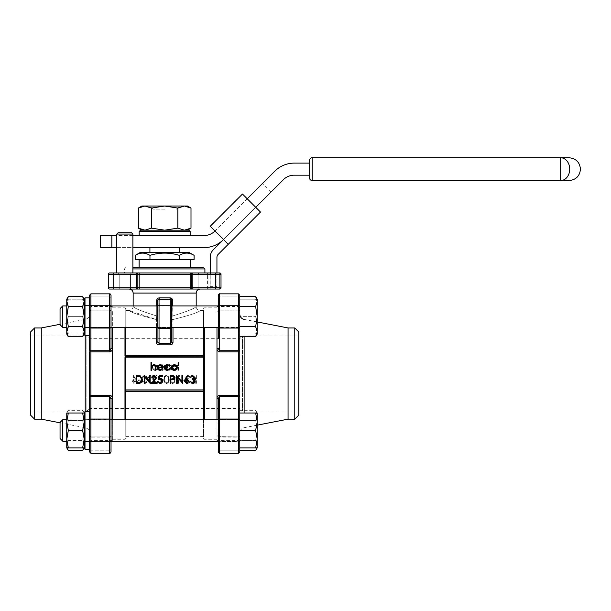 <?xml version="1.0" encoding="UTF-8"?>
<svg xmlns="http://www.w3.org/2000/svg" width="611" height="611" viewBox="0 0 611 611"><rect width="100%" height="100%" fill="white"/><g stroke="black" fill="none" stroke-linecap="round" stroke-linejoin="round"><path stroke-width="0.46" stroke-dasharray="3.06 2.29" d="M215.637 272.957L109.682 272.957A1.344 1.344 0 0 0 108.338 274.301L108.338 287.712A1.344 1.344 0 0 0 109.682 289.049L219.662 289.049A1.344 1.344 0 0 0 221.006 287.712L221.006 274.301L221.006 287.712L221.006 274.301L215.637 274.301L215.637 287.712L113.707 287.712L113.707 274.301L215.637 274.301L215.637 272.957L208.931 272.957L208.931 274.301L207.587 274.301A1.344 1.344 0 0 0 207.587 274.286A1.344 1.344 0 0 1 207.587 274.293L207.587 287.712L207.587 274.286L219.662 274.301L219.662 287.712L208.931 287.712L208.931 274.301L208.931 287.712L219.662 287.712L219.662 274.301L208.931 274.301L208.931 272.957L206.251 272.957A1.344 1.344 0 0 1 207.587 274.301L207.587 274.293A1.344 1.344 0 0 0 206.251 272.957L216.936 272.957L216.936 286.368L216.936 257.277A4.025 4.025 0 0 1 218.119 254.436L228.254 244.301L214.973 231.019A15.428 15.428 0 0 1 204.066 235.541L100.296 235.541M139.186 272.957L190.158 272.957M192.839 289.049A1.344 1.344 0 0 1 191.495 287.712L191.495 274.301A1.344 1.344 0 0 1 192.839 272.957L136.505 272.957A1.344 1.344 0 0 1 137.849 274.301L137.849 287.712A1.344 1.344 0 0 1 136.505 289.049L139.186 289.049M124.843 272.957L116.793 272.957L124.843 272.957M204.502 272.957L211.207 272.957L204.502 272.957M68.317 296.511L66.759 301.544L68.317 306.577L66.759 316.643L68.317 326.709L66.759 331.742L68.317 336.776M68.317 326.709L82.638 326.709L84.196 316.643L82.638 306.577L84.196 301.544L82.638 296.511M82.638 336.776L84.196 331.742L82.638 326.709M68.317 306.577L82.638 306.577M255.658 336.776L257.216 331.742L255.658 326.709L257.216 316.643L255.658 306.577L257.216 301.544L255.658 296.511M255.658 306.577L239.779 306.577L239.779 296.511L239.779 336.776L239.779 306.577M255.658 326.709L239.779 326.709M68.317 413.013L66.759 421.735L68.317 430.45L82.638 430.45L84.196 421.735L82.638 413.013L84.196 413.013L84.196 421.735L84.196 413.013L84.196 415.35L82.638 420.383L84.196 415.35L82.638 410.317L84.196 415.35L84.196 430.45L82.638 420.383L84.196 430.45L82.638 440.516L84.196 430.45L84.196 413.013L82.638 410.317L68.317 410.317L66.759 415.35L68.317 410.317L66.759 413.013L82.638 413.013M68.317 430.45L66.759 439.172L68.317 447.886L82.638 447.886L84.196 439.172L82.638 430.45M68.317 447.886L66.759 447.886L66.759 445.549L68.317 450.582M82.638 450.582L84.196 445.549L84.196 439.172L84.196 447.886L82.638 447.886M255.658 450.582L257.216 445.549L255.658 440.516L257.216 445.549L257.216 447.886L255.658 447.886L257.216 439.172L255.658 430.45L239.779 430.45L239.779 447.886L239.779 413.013L257.216 413.013L257.216 415.35L255.658 410.317L239.779 410.317L239.779 420.383L239.779 410.317M255.658 447.886L239.779 447.886M255.658 430.45L257.216 421.735L255.658 413.013M68.317 420.383L66.759 415.35L68.317 420.383L82.638 420.383L68.317 420.383L66.759 430.45L68.317 440.516L82.638 440.516L84.196 445.549L82.638 440.516L68.317 440.516L66.759 445.549L68.317 440.516L66.759 430.45L68.317 420.383M67.118 447.886L66.759 413.013M84.196 445.549L84.196 430.45L83.844 447.886M255.658 440.516L239.779 440.516L239.779 450.582L239.779 420.383L239.779 440.516L255.658 440.516L257.216 430.45L255.658 420.383L239.779 420.383L255.658 420.383L257.216 415.35L255.658 420.383L257.216 430.45L255.658 440.516M257.216 413.013L255.658 410.317L257.216 415.35L257.216 413.013L256.864 447.886M84.196 316.643L84.196 334.622L84.196 316.643M84.196 299.207L84.196 307.929L82.638 316.643L68.317 316.643L82.638 316.643L84.196 307.929L82.638 299.207L84.196 307.929L84.196 299.207L66.759 299.207L68.317 299.207L66.759 307.929L68.317 316.643L66.759 325.365L68.317 334.08L66.759 325.365L68.317 316.643L66.759 307.929L68.317 299.207L84.196 299.207L84.196 301.544M84.196 331.742L84.196 334.08L82.638 334.08L84.196 325.365L82.638 334.08L84.196 334.08L84.196 325.365L82.638 316.643L84.196 325.365L84.196 334.08M84.196 439.172L84.196 421.735L84.196 439.172M85.005 449.23L85.005 411.677L85.005 449.23L85.005 411.677L84.196 412.478L84.196 448.428M89.565 430.45L89.565 449.23L89.565 430.45M89.565 316.643L89.565 335.424L89.565 316.643M85.005 411.677L89.565 411.677L89.565 432.962L89.565 314.138L89.565 408.423L86.884 411.104L86.884 335.997L86.884 411.104L30.55 411.104L30.55 373.55L30.55 415.129M89.565 311.373L89.565 307.829L89.565 311.373A1.344 1.268 0 0 1 90.902 310.105L90.902 306.485L90.902 310.105L109.682 310.105L112.363 311.289L109.682 310.105L90.902 310.105A1.344 1.268 180 0 0 89.565 311.373M89.565 295.189L89.565 408.423L239.779 408.423L239.779 373.55L239.779 413.013M112.363 419.719L112.363 440.607L112.363 435.811L109.682 436.995L112.363 435.811L112.363 398.471C112.34 396.715 111.446 395.645 109.682 395.264L90.902 395.264L90.902 351.829A1.344 0.435 0 0 0 89.565 352.264L89.565 350.057A1.344 0.672 0 0 0 90.902 350.729L90.902 293.845L90.902 309.991L111.026 310.044L111.026 298.061A1.344 1.161 180 0 0 109.682 296.9L90.902 296.9L90.902 293.845L109.682 293.845L109.682 328.046L90.902 328.046A1.344 0.672 0 0 1 89.565 327.374M89.565 352.264L89.565 451.911M111.026 408.423L111.026 451.911L111.026 437.056L90.902 436.995A1.344 1.268 0 0 1 89.565 435.727L89.565 439.271L89.565 435.727A1.344 1.268 180 0 0 90.902 436.995L90.902 440.607L90.902 436.995L109.682 436.995L90.902 436.995L90.902 396.371L109.682 396.371L109.682 419.054L90.902 419.054A1.344 0.672 0 0 0 89.565 419.719M89.565 411.677L89.565 449.23M89.565 335.424L89.565 297.87L89.565 335.424L85.005 335.424L85.005 297.87L85.005 335.424L85.005 297.87L89.565 297.87M239.779 451.911L239.779 305.92L239.779 316.643L255.658 316.643L257.216 307.929L255.658 316.643L257.216 325.365L255.658 334.08L257.216 325.365L255.658 316.643L239.779 316.643L239.779 327.779L239.779 299.207L239.779 334.08L239.779 295.189M239.779 336.776L239.779 408.423L242.46 411.104L242.46 335.997L242.46 411.104L298.794 411.104L298.794 335.997L298.794 411.104M218.318 338.677L218.318 310.044L238.443 310.105A1.344 1.268 180 0 1 239.779 311.373L239.779 307.829L239.779 311.373A1.344 1.268 0 0 0 238.443 310.105L238.443 306.485L238.443 310.105L219.662 310.105L216.981 311.289L219.662 310.105L238.443 310.174L238.443 293.845L238.443 350.729L219.662 350.729L219.662 328.046L238.443 328.046A1.344 0.672 0 0 0 239.779 327.374L84.196 327.374L111.026 327.374L111.026 295.189M216.981 419.719L216.981 435.811A1.344 1.245 180 0 1 218.318 437.056L219.662 437.102L219.662 453.255L219.662 419.054L238.443 419.054L238.443 450.2A1.344 1.161 180 0 0 239.779 449.039L239.779 435.582L239.779 449.039A1.344 1.161 0 0 1 238.443 450.2L238.443 437.102L218.318 437.056L218.318 419.322L218.318 437.056A1.344 1.245 0 0 0 216.981 435.811L219.662 436.995L216.981 435.811L216.981 440.607L216.981 398.471C217.004 396.707 217.898 395.638 219.662 395.264L238.443 395.264L238.443 350.729A1.344 0.672 0 0 0 239.779 350.057M239.779 435.727L239.779 439.271L239.779 435.727A1.344 1.268 180 0 1 238.443 436.995L238.443 440.607L238.443 436.995L219.662 436.995L238.443 436.995A1.344 1.268 0 0 0 239.779 435.727M68.317 334.08L82.638 334.08L68.317 334.08M255.658 334.08L239.779 334.08L255.658 334.08M255.658 299.207L239.779 299.207L257.216 299.207L255.658 299.207L257.216 307.929L255.658 299.207M84.196 307.929L84.196 325.365L84.196 307.929M85.005 297.87L84.196 298.672L84.196 334.622L85.005 335.424M109.682 395.264L111.026 398.968A1.344 0.496 180 0 1 112.363 398.471L112.363 348.629C112.34 350.393 111.446 351.455 109.682 351.829L90.902 351.829L90.902 350.729L109.682 350.729L111.026 348.133L111.026 305.515L111.026 327.779L84.196 327.779L111.026 327.779L111.026 310.044A1.344 1.245 180 0 0 112.363 311.289L112.363 327.374M30.55 331.972L30.55 411.104M218.318 408.423L218.318 419.719L239.779 419.719L84.196 419.719L84.196 441.18L84.196 419.719L84.196 441.18L84.196 419.719L111.026 419.719A1.344 0.672 0 0 0 109.682 419.054L109.682 453.255L109.682 437.102L111.026 437.056A1.344 1.245 180 0 1 112.363 435.811A1.344 1.245 0 0 0 111.026 437.056L111.026 419.322L111.026 441.585L111.026 419.322L111.026 441.585L111.026 419.322L84.196 419.322L84.196 441.585L84.196 419.322L84.196 441.585L84.196 419.322L111.026 419.322M111.026 451.911L111.026 449.039A1.344 1.161 0 0 1 109.682 450.2L90.902 450.2L90.902 437.102L109.682 437.102L109.682 450.2L90.902 450.2A1.344 1.161 0 0 1 89.565 449.039A1.344 1.161 180 0 0 90.902 450.2L90.902 453.255M111.026 338.677L111.026 327.374A1.344 0.672 180 0 1 109.682 328.046L109.682 351.829M218.318 451.911L218.318 419.719A1.344 0.672 0 0 1 219.662 419.054L219.662 396.371L218.318 398.968A1.344 0.496 180 0 0 216.981 398.471L216.981 327.374M219.662 351.829C217.898 351.455 217.004 350.386 216.981 348.629A1.344 0.496 0 0 0 218.318 348.133L219.662 351.829L238.443 351.829A1.344 0.435 0 0 1 239.779 352.264M298.794 415.129L298.794 331.972M138.346 228.14L144.929 230.171L151.505 228.14L164.672 230.171L141.874 230.171L164.672 230.171L177.839 228.14L184.415 230.171L187.47 230.171L164.672 230.171L184.415 230.171L190.999 228.14M188.814 230.171L140.53 230.171M132.885 235.541L116.793 235.541M164.672 235.541L139.186 235.541L164.672 235.541M309.525 175.181L309.525 163.114L294.273 163.114A27.495 27.495 0 0 0 274.828 171.164L247.218 198.774L255.757 207.312L247.218 198.774L262.394 183.598L214.973 231.019L223.511 239.558L283.367 179.703A15.428 15.428 0 0 1 294.273 175.181L309.525 175.181L309.525 163.114M164.672 252.305L149.916 252.305L164.672 252.305M164.672 247.608L149.916 247.608L164.672 247.608M188.814 252.305L140.53 252.305M194.099 255.352C189.204 252.366 184.301 252.366 179.382 255.352L179.382 259.545L135.245 259.545M194.099 259.545L179.382 259.545M179.382 255.352C169.606 252.366 159.799 252.366 149.962 255.352L149.962 259.545M149.962 255.352C145.067 252.366 140.163 252.366 135.245 255.352M141.676 259.545L139.125 259.545L141.676 259.545M162.824 259.545L187.669 259.545L162.824 259.545M203.57 267.595L132.885 267.595M164.672 267.595L139.125 267.595L164.672 267.595M203.57 356.114L125.774 356.114L203.57 356.114L125.774 356.312L125.774 308.631L125.774 356.114L125.774 355.35L203.57 355.35L203.57 310.51L203.57 355.35M204.372 419.719L204.372 391.002L203.57 390.987L203.57 389.91L125.774 389.91L125.774 357.183L125.003 356.984L124.972 419.719M125.774 390.987L125.774 436.59L125.774 390.987L203.57 390.987L203.57 436.59L203.57 390.987L125.774 390.987L203.57 390.987M125.774 419.719L125.774 390.788L124.972 391.002M203.57 390.788L203.57 419.719M203.57 327.374L203.57 356.312L204.372 356.098L204.372 327.374M157.699 316.643L157.699 327.779L157.699 316.643M157.699 318.377L157.699 327.779L171.645 327.779L171.645 305.515L171.645 327.779L171.645 305.515L157.699 305.515L171.645 305.515L171.645 318.377L171.645 315.971L172.646 315.971C187.294 311.411 195.138 308.25 196.192 306.485C195.13 308.257 187.287 311.419 172.646 315.971C187.294 311.411 195.138 308.25 196.192 306.485C195.13 308.257 187.287 311.419 172.646 315.971L171.645 315.971L171.645 300.551L170.309 299.207L159.036 299.207L170.309 299.207L159.036 299.207L157.699 300.551L157.699 341.74L157.699 318.377A1.344 1.153 0 0 1 156.355 319.522C139.713 315.36 130.639 312.351 129.127 310.51C130.708 312.381 139.782 315.383 156.355 319.522A1.344 1.153 -0 0 0 157.699 318.377M171.645 338.677L171.645 318.377L171.645 327.779L157.699 327.779M171.645 327.412A1.344 0.901 180 0 1 170.309 328.313L170.309 343.344L171.645 341.74L171.645 300.551A1.344 1.344 0 0 0 170.309 299.207L171.645 300.551A1.344 1.344 0 0 0 170.309 299.207L170.309 328.313L159.036 328.313L159.272 297.87C157.691 298.038 156.836 298.932 156.699 300.551L156.699 315.971C142.08 311.427 134.237 308.265 133.152 306.485C134.191 308.25 142.042 311.411 156.699 315.971C142.08 311.427 134.237 308.265 133.152 306.485C134.191 308.25 142.042 311.411 156.699 315.971L157.699 315.971L156.699 315.971L156.699 305.92M134.137 381.539L137.842 381.539L133.58 375.337L133.442 380.737L132.541 380.737L132.541 381.539L133.442 381.539L133.442 383.341L134.137 383.341L133.924 381.325L137.437 381.325L133.656 375.826L133.656 380.959L132.755 381.325L133.656 381.325L133.656 383.128L133.924 381.325M148.152 379.439C147.961 381.669 148.855 383.036 150.848 383.54C152.811 383.021 153.682 381.654 153.46 379.439C153.689 377.224 152.819 375.857 150.848 375.337C148.855 375.849 147.961 377.216 148.152 379.439L148.366 379.439C148.206 381.6 149.038 382.898 150.848 383.326C152.635 382.891 153.43 381.592 153.239 379.439C153.437 377.285 152.635 375.986 150.848 375.551C149.038 375.986 148.206 377.277 148.366 379.439M160.067 380.737L163.068 380.737L163.068 379.935L160.067 379.935L160.067 380.737L163.068 380.737M163.771 379.439C163.572 381.669 164.474 383.036 166.459 383.54C168.43 383.021 169.3 381.654 169.071 379.439C169.3 377.224 168.43 375.857 166.459 375.337C164.474 375.849 163.572 377.216 163.771 379.439L163.985 379.439C163.824 381.6 164.649 382.898 166.459 383.326C168.246 382.891 169.048 381.592 168.857 379.439C169.048 377.285 168.254 375.986 166.459 375.551C164.649 375.986 163.824 377.277 163.985 379.439M178.679 376.338L179.878 376.338L179.42 375.536L177.977 375.536L177.977 383.341L178.679 383.341L178.465 376.116L179.878 376.338M181.681 380.737L184.69 380.737L184.69 379.935L181.681 379.935L181.681 380.737L184.69 380.737M186.485 377.361L188.058 376.139L190.388 377.338L188.066 375.337L185.79 377.361L186.699 378.973L185.385 381.02C185.576 382.608 186.477 383.448 188.089 383.54L190.693 381.241L188.073 382.738L186.088 381.088L188.494 379.439L188.494 378.637L186.271 377.361L188.058 376.139M195.696 383.341L196.398 383.341L196.398 375.536L195.696 375.536L195.696 378.507L192.442 375.536L191.442 375.536L195.276 379.041L191.144 383.341L192.075 383.341L195.696 379.576L195.696 383.341L196.398 383.341M158.165 367.494L157.378 365.47L155.209 364.523L153.04 365.462L152.254 367.494C152.422 369.296 153.407 370.281 155.209 370.434C157.012 370.281 157.997 369.304 158.165 367.494L157.218 365.615L155.209 364.744L153.201 365.607L152.475 367.494C152.628 369.166 153.537 370.075 155.209 370.213C156.882 370.083 157.798 369.174 157.944 367.494M177.877 370.327L178.58 370.327L178.58 362.323L177.877 362.323L177.877 365.706L175.708 364.523C174.135 364.775 173.425 365.745 173.577 367.417L173.577 370.327L174.28 370.327L174.356 366.348L175.831 365.225L177.77 366.737L177.877 370.327L178.58 370.327M204.372 391.002L204.341 390.116L203.57 389.91L203.57 356.312M125.774 358.046L125.774 389.047L125.774 358.046L124.972 357.855M171.477 367.631L169.392 369.731L167.292 368.532L166.673 368.853L169.308 370.434C171.088 370.281 172.042 369.304 172.172 367.494L171.515 365.592L169.285 364.523L166.994 365.645L166.368 367.631L171.699 367.41C171.676 368.922 170.904 369.762 169.392 369.945L166.971 368.945L169.308 370.213C170.95 370.083 171.836 369.174 171.958 367.494L171.347 365.722L169.285 364.744L167.162 365.783L166.597 367.41L171.699 367.41M165.169 367.524C164.955 365.638 163.893 364.637 161.976 364.523L159.364 365.859L159.952 366.226L162.03 365.225L164.466 367.463L162.022 369.731L159.952 368.731L159.364 369.113L162.03 370.434C163.908 370.335 164.955 369.365 165.169 367.524L164.955 367.524C164.764 365.775 163.771 364.843 161.976 364.744L161.976 364.523M169.774 379.439C169.575 381.669 170.477 383.036 172.47 383.54C174.433 383.021 175.304 381.654 175.074 379.439C175.311 377.224 174.441 375.857 172.47 375.337C170.477 375.849 169.575 377.216 169.774 379.439L169.988 379.439C169.827 381.6 170.652 382.898 172.47 383.326C174.25 382.891 175.052 381.592 174.861 379.439C175.059 377.285 174.257 375.986 172.47 375.551C170.652 375.986 169.827 377.277 169.988 379.439M154.155 379.439C153.964 381.669 154.866 383.036 156.851 383.54C158.822 383.021 159.692 381.654 159.463 379.439C159.692 377.224 158.822 375.857 156.851 375.337C154.866 375.849 153.964 377.216 154.155 379.439L154.377 379.439C154.216 381.6 155.041 382.898 156.851 383.326C158.639 382.891 159.44 381.592 159.25 379.439C159.44 377.285 158.646 375.986 156.851 375.551C155.041 375.986 154.216 377.277 154.377 379.439M142.149 379.439C141.951 381.669 142.852 383.036 144.845 383.54C146.808 383.021 147.679 381.654 147.45 379.439C147.686 377.224 146.816 375.857 144.845 375.337C142.852 375.849 141.951 377.216 142.149 379.439L142.363 379.439C142.203 381.6 143.027 382.898 144.845 383.326C146.625 382.891 147.427 381.592 147.236 379.439C147.434 377.285 146.632 375.986 144.845 375.551C143.027 375.986 142.203 377.277 142.363 379.439M138.445 380.737L141.446 380.737L141.446 379.935L138.445 379.935L138.445 380.737L141.446 380.737M171.645 341.74A1.344 0.664 0 0 0 172.989 342.397L172.989 319.522C189.616 315.368 198.69 312.358 200.217 310.51C198.69 312.358 189.616 315.368 172.989 319.522C189.616 315.368 198.69 312.358 200.217 310.51C198.69 312.358 189.616 315.368 172.989 319.522A1.344 1.153 0 0 1 171.645 318.377A1.344 1.153 0 0 0 172.989 319.522L172.646 300.551L171.645 300.551M125.774 310.51L129.127 310.51L156.355 319.522L156.699 315.971L156.355 342.397C156.492 343.856 157.386 344.673 159.036 344.856L170.309 344.856C171.951 344.68 172.852 343.863 172.989 342.397M204.372 357.855L203.57 358.046L203.57 389.047L204.372 389.245L204.372 356.098M204.341 390.116L204.372 389.245M216.981 398.471L216.981 348.629M204.341 356.984L125.774 357.183L125.774 356.312L124.972 356.098L125.003 356.984M112.363 373.55L112.363 311.289A1.344 1.245 180 0 1 111.026 310.044L109.682 309.991L109.682 293.845L109.682 296.9L90.902 296.9L90.902 310.174L109.682 310.174L109.682 296.9A1.344 1.161 180 0 1 111.026 298.061M170.309 299.207L170.072 297.87C171.653 298.046 172.508 298.939 172.646 300.551M219.662 289.049L219.662 287.712L219.662 289.049L206.251 289.049L215.637 289.049L215.637 287.712L221.006 287.712A1.344 1.344 0 0 1 219.662 289.049A1.344 1.344 0 0 0 221.006 287.712A1.344 1.344 0 0 1 219.662 289.049A1.344 1.344 0 0 0 221.006 287.712L219.662 287.712L221.006 287.712M204.502 289.049L210.138 289.049L204.502 289.049M124.843 289.049L119.206 289.049L124.843 289.049M124.843 274.034L119.206 274.034L124.843 274.034M204.502 274.034L210.138 274.034L204.502 274.034M178.366 370.113L178.58 362.323M178.366 362.537L178.099 366.317L175.708 364.744C174.295 364.935 173.661 365.829 173.791 367.417L174.059 370.113L174.15 366.295L175.831 365.011L177.984 366.684L178.099 370.113M178.099 366.317L177.877 365.706M171.691 367.142L166.788 367.142L169.255 365.011L170.866 365.599L171.691 367.142L167.07 366.928L169.255 365.225L170.721 365.76L171.401 366.928M161.976 364.744L159.364 365.859M159.662 365.798L162.03 365.011C163.595 365.088 164.481 365.905 164.687 367.463C164.489 369.036 163.603 369.861 162.022 369.945L159.67 369.174L162.03 370.434M162.03 370.213C163.786 370.121 164.764 369.227 164.955 367.524M155.209 365.011C156.714 365.164 157.539 365.989 157.676 367.501C157.539 368.998 156.714 369.815 155.209 369.945C153.705 369.815 152.887 368.998 152.742 367.501C152.88 365.997 153.705 365.164 155.209 365.011L157.462 367.501L155.209 369.731L152.956 367.501L155.209 365.225M196.184 383.128L196.398 375.536M196.184 375.75L195.91 378.996L191.999 375.75L195.589 379.026L191.648 383.128L195.696 379.576M195.91 379.041L195.91 383.128M191.648 383.128L191.144 383.341M191.999 375.75L191.442 375.536M195.91 378.996L195.696 378.507M188.058 375.918L189.693 377.338M189.83 377.124L188.066 375.551L186.004 377.361L187.126 379.003L186.027 379.767L185.599 381.02L188.089 383.326L190.151 381.455L189.517 382.486L188.073 382.96L185.874 381.088L188.494 378.637M188.272 378.851L186.271 377.361M187.126 379.003L186.699 378.973M184.469 380.523L184.69 379.935M184.469 380.157L181.681 379.935M179.512 376.116L179.42 375.536M179.298 375.75L178.198 375.75L178.198 383.128L178.679 383.341M178.465 383.128L178.465 376.116M174.593 379.439C174.853 381.218 174.135 382.394 172.447 382.96L170.568 381.47L170.255 379.439C170.041 377.659 170.767 376.491 172.447 375.918C174.135 376.483 174.853 377.651 174.593 379.439L174.379 379.439C174.593 381.165 173.952 382.272 172.447 382.738L170.767 381.401L170.477 379.439C170.293 377.72 170.95 376.613 172.447 376.139C173.952 376.605 174.593 377.705 174.379 379.439M168.59 379.439C168.842 381.218 168.132 382.394 166.436 382.96L164.558 381.47L164.252 379.439C164.031 377.659 164.764 376.491 166.436 375.918C168.124 376.483 168.842 377.651 168.59 379.439L168.369 379.439C168.59 381.165 167.941 382.272 166.436 382.738L164.764 381.401L164.466 379.439C164.29 377.72 164.947 376.613 166.436 376.139C167.941 376.605 168.59 377.705 168.369 379.439M162.854 380.523L163.068 379.935M162.854 380.157L160.067 379.935M158.982 379.439C159.234 381.218 158.516 382.394 156.828 382.96L154.95 381.47L154.644 379.439C154.423 377.659 155.156 376.491 156.828 375.918C158.516 376.483 159.234 377.651 158.982 379.439L158.761 379.439C158.982 381.165 158.333 382.272 156.828 382.738L155.156 381.401L154.858 379.439C154.682 377.72 155.339 376.613 156.828 376.139C158.333 376.605 158.982 377.705 158.761 379.439M152.971 379.439C153.231 381.218 152.513 382.394 150.825 382.96L148.947 381.47L148.641 379.439C148.42 377.659 149.145 376.491 150.825 375.918C152.513 376.483 153.231 377.651 152.971 379.439L152.758 379.439C152.971 381.165 152.33 382.272 150.825 382.738L149.153 381.401L148.855 379.439C148.679 377.72 149.336 376.613 150.825 376.139C152.33 376.605 152.971 377.705 152.758 379.439M146.968 379.439C147.228 381.218 146.51 382.394 144.822 382.96L142.943 381.47L142.63 379.439C142.416 377.659 143.142 376.491 144.822 375.918C146.51 376.483 147.228 377.651 146.968 379.439L146.755 379.439C146.968 381.165 146.327 382.272 144.822 382.738L143.142 381.401L142.852 379.439C142.669 377.72 143.325 376.613 144.822 376.139C146.327 376.605 146.968 377.705 146.755 379.439M141.233 380.523L141.446 379.935M141.233 380.157L138.445 379.935M136.879 380.959L133.924 380.959L133.924 376.651L136.879 380.959L134.137 380.737L134.137 377.346L136.467 380.737M133.656 375.826L133.58 375.337M137.437 381.325L137.842 381.539M133.924 376.651L134.137 377.346M219.662 272.957A1.344 1.344 0 0 1 221.006 274.301L219.662 274.301L221.006 274.301A1.344 1.344 0 0 0 219.662 272.957L219.662 274.301L219.662 272.957M207.587 287.712A1.344 1.344 0 0 1 206.251 289.049A1.344 1.344 0 0 0 207.587 287.712L208.931 287.712L208.931 289.049L208.931 287.712L207.587 287.712M156.699 300.551L157.699 300.551A1.344 1.344 0 0 1 159.036 299.207L157.699 300.551A1.344 1.344 0 0 1 159.036 299.207M156.355 342.397A1.344 0.664 180 0 0 157.699 341.74L159.036 343.344L159.036 328.313A1.344 0.901 180 0 1 157.699 327.412M172.989 327.374L172.646 305.92M125.003 390.116L125.774 389.91L125.774 390.788M125.774 389.047L124.972 389.245M187.669 259.545L190.22 259.545L187.669 259.545M116.793 247.608L132.885 247.608M228.254 244.301L260.492 212.055L242.475 194.031L210.23 226.276L223.511 239.558A27.495 27.495 0 0 1 204.066 247.608L100.296 247.608M111.851 247.608L111.851 235.541M214.973 231.019L247.218 198.774L255.757 207.312L270.925 192.137L213.376 249.693A10.731 10.731 0 0 0 210.23 257.277L210.23 286.368L216.936 286.368L210.23 286.368L210.23 272.957M560.669 157.745L560.669 180.551A11.403 9.066 -90 0 0 569.727 169.148A11.403 9.066 -90 0 0 560.669 157.745L312.206 157.745L312.206 180.551A2.681 2.681 0 0 1 309.525 177.862A2.681 2.681 0 0 0 312.206 180.551M560.669 180.551L569.047 180.551M141.874 206.029L187.47 206.029M190.999 208.068L184.415 206.029L177.839 208.068L164.672 206.029L151.505 208.068L144.929 206.029L138.346 208.068M151.505 208.068L151.505 228.14M177.839 208.068L177.839 228.14M164.672 209.145L152.88 209.145L164.672 209.145M239.779 327.374L218.318 327.374L218.318 327.779L218.318 305.515L218.318 327.374A1.344 0.672 180 0 0 219.662 328.046L219.662 293.845L219.662 296.9L238.443 296.9L238.443 309.991L218.318 310.044L218.318 305.515L218.318 327.779L218.318 305.515L218.318 327.779L239.779 327.779L218.318 327.779L218.318 310.044A1.344 1.245 180 0 1 216.981 311.289A1.344 1.245 180 0 0 218.318 310.044L218.318 298.061A1.344 1.161 180 0 1 219.662 296.9L219.662 309.991L219.662 296.9L238.443 296.9A1.344 1.161 180 0 1 239.779 298.061A1.344 1.161 0 0 0 238.443 296.9L238.443 293.845L219.662 293.845L219.662 296.9A1.344 1.161 180 0 0 218.318 298.061L218.318 295.189M218.318 419.322L239.779 419.322L218.318 419.322L218.318 441.585L239.779 441.585L218.318 441.585M294.769 327.947L294.769 419.154M288.064 327.947L288.064 419.154M34.575 419.154L34.575 327.947M41.281 327.947L41.281 419.154M111.026 348.133A1.344 0.496 0 0 0 112.363 348.629M257.216 325.365L257.216 307.929L257.216 325.365M257.216 307.929L257.216 299.207L257.216 307.929M66.759 334.08L66.759 299.207M60.054 316.643L60.054 324.693L60.054 316.643M62.742 305.92L60.054 308.601L60.054 324.693L62.742 327.374L62.742 305.92L62.742 316.643L62.742 305.92L66.759 305.92M257.216 445.549L257.216 430.45L257.216 445.549M257.216 415.35L257.216 430.45L257.216 415.35M60.054 430.45L60.054 438.499L60.054 430.45M62.742 441.18L62.742 419.719L62.742 430.45L62.742 419.719L66.759 419.719M62.742 419.719L60.054 422.407L60.054 438.499M257.216 334.08L257.216 299.207M116.793 234.059L132.885 234.059M131.548 232.722L118.137 232.722M125.774 391.75L203.57 391.75M156.355 327.374L156.355 319.522M124.972 327.374L124.972 356.098M170.309 344.856L170.309 343.344L159.036 343.344L159.036 344.856M133.152 293.074L196.192 293.074M170.072 297.87L159.272 297.87M132.885 268.932L204.906 268.932M113.707 289.049L113.707 287.712L108.338 287.712A1.344 1.344 0 0 0 109.682 289.049M109.682 272.957A1.344 1.344 0 0 0 108.338 274.301L113.707 274.301L113.707 272.957M139.186 231.516L190.158 231.516M219.662 453.255L219.662 450.2L238.443 450.2L238.443 453.255M219.662 395.264L219.662 396.371L238.443 396.371L238.443 419.054A1.344 0.672 0 0 1 239.779 419.719M219.662 450.2L238.443 450.2L238.443 436.926L219.662 436.926L219.662 450.2A1.344 1.161 0 0 1 218.318 449.039A1.344 1.161 180 0 0 219.662 450.2M244.117 413.013L244.117 336.776M239.779 435.941A1.344 1.161 0 0 1 238.443 437.102A1.344 1.161 180 0 0 239.779 435.941M239.779 397.043A1.344 0.672 0 0 0 238.443 396.371L238.443 395.264A1.344 0.435 0 0 0 239.779 394.836M238.443 309.991A1.344 1.161 180 0 1 239.779 311.159A1.344 1.161 0 0 0 238.443 309.991M111.026 449.039A1.344 1.161 180 0 1 109.682 450.2L109.682 453.255M85.219 335.424L85.219 411.677M109.682 436.995L111.179 436.613L111.026 437.056L111.179 436.613L109.682 436.995M90.902 437.102A1.344 1.161 0 0 1 89.565 435.941A1.344 1.161 180 0 0 90.902 437.102M89.565 298.061A1.344 1.161 180 0 1 90.902 296.9A1.344 1.161 0 0 0 89.565 298.061M89.565 394.836A1.344 0.435 0 0 0 90.902 395.264L90.902 396.371A1.344 0.672 0 0 0 89.565 397.043M89.565 311.159A1.344 1.161 180 0 1 90.902 309.991A1.344 1.161 0 0 0 89.565 311.159M89.565 439.271L90.902 440.607L112.363 440.607M89.565 307.829L90.902 306.485L112.363 306.485M239.779 439.271L238.443 440.607L216.981 440.607M239.779 307.829L238.443 306.485L216.981 306.485M203.57 436.59L125.774 436.59M203.57 310.51L200.217 310.51C197.773 310.273 196.429 308.929 196.192 306.485L196.192 305.92M216.981 307.829L204.372 307.829L203.57 308.631M216.981 439.271L204.372 439.271L203.57 438.461M112.363 439.271L124.972 439.271L125.774 438.461M112.363 307.829L124.972 307.829L125.774 308.631M133.152 305.92L133.152 306.485C132.915 308.929 131.571 310.273 129.127 310.51M125.774 267.595L124.438 268.932L124.438 272.957M130.471 289.049L130.471 274.034L131.548 272.957L130.471 274.034L130.471 289.049M119.206 289.049L119.206 274.034L118.137 272.957L119.206 274.034L119.206 289.049M210.138 289.049L210.138 274.034L211.207 272.957L210.138 274.034L210.138 289.049M198.873 289.049L198.873 274.034L197.796 272.957L198.873 274.034L198.873 289.049M270.925 192.137L262.394 183.598M176.464 209.145L179.573 206.029M152.88 209.145L149.771 206.029M218.318 305.515L239.779 305.515L218.318 305.515M257.216 321.951L244.117 319.4M257.216 425.149L244.117 427.692C241.421 428.418 239.978 430.175 239.779 432.962M298.794 335.997L242.46 335.997L239.779 338.677L89.565 338.677L86.884 335.997L30.55 335.997M218.318 437.056L218.165 436.613L238.443 436.926L239.779 435.582L238.443 436.926L218.165 436.613L218.318 437.056M219.662 310.174L238.443 310.174L239.779 311.518L238.443 310.174L219.662 310.174M111.026 305.515L84.196 305.515L111.026 305.515M111.026 441.585L84.196 441.585L111.026 441.585M60.054 422.804L85.219 427.692C87.923 428.418 89.366 430.175 89.565 432.962M60.054 324.296L85.219 319.4C87.923 318.682 89.366 316.926 89.565 314.138M90.902 436.926L109.682 436.926L90.902 436.926L89.565 435.582L90.902 436.926M111.026 310.044L111.179 310.48L109.682 310.174L111.179 310.48L111.026 310.044M90.902 310.174L109.682 310.174L90.902 310.174L89.565 311.518L90.902 310.174M111.026 305.92L218.318 305.92M62.742 327.374L66.759 327.374M84.196 441.18L111.026 441.18L84.196 441.18M218.318 441.18L239.779 441.18L218.318 441.18M157.699 327.374L171.645 327.374M157.699 305.92L171.645 305.92"/><path stroke-width="0.92" d="M221.006 287.712L215.637 287.712L215.637 289.049L192.839 289.049L192.839 287.712L215.637 287.712L215.637 274.301L192.839 274.301L192.839 287.712L190.158 287.712L190.158 274.301L139.186 274.301L139.186 287.712L190.158 287.712L190.158 289.049L109.682 289.049A1.344 1.344 0 0 1 108.338 287.712L108.338 274.301A1.344 1.344 0 0 1 109.682 272.957L219.662 272.957A1.344 1.344 0 0 1 221.006 274.301L221.006 287.712A1.344 1.344 0 0 1 219.662 289.049L215.637 289.049L219.662 289.049M228.254 244.301L210.23 226.276L242.475 194.031L260.492 212.055L218.119 254.436A4.025 4.025 0 0 0 216.936 257.277L216.936 272.957L219.662 272.957A1.344 1.344 0 0 1 221.006 274.301A1.344 1.344 0 0 0 219.662 272.957A1.344 1.344 0 0 1 221.006 274.301L215.637 274.301L215.637 272.957M137.849 274.301L136.505 274.301L136.505 272.957A1.344 1.344 0 0 1 137.849 274.301L139.186 274.301L139.186 272.957L136.505 272.957A1.344 1.344 0 0 1 137.849 274.301L137.849 287.712L136.505 287.712L136.505 274.301L113.707 274.301L113.707 287.712L136.505 287.712L136.505 289.049L139.186 289.049L139.186 287.712L137.849 287.712A1.344 1.344 0 0 1 136.505 289.049A1.344 1.344 0 0 0 137.849 287.712M191.495 274.301L192.839 274.301L192.839 272.957A1.344 1.344 0 0 0 191.495 274.301A1.344 1.344 0 0 1 192.839 272.957L190.158 272.957L190.158 274.301L191.495 274.301L191.495 287.712A1.344 1.344 0 0 0 192.839 289.049L190.158 289.049M68.317 336.776L66.759 331.742L66.759 334.08L68.317 336.776L82.638 336.776L84.196 331.742L82.638 326.709L68.317 326.709L66.759 316.643L68.317 306.577L82.638 306.577L84.196 316.643L82.638 326.709M68.317 306.577L66.759 301.544L66.759 331.742L68.317 326.709M68.317 296.511L66.759 299.207L66.759 301.544L68.317 296.511L82.638 296.511L84.196 301.544L82.638 306.577M255.658 296.511L257.216 301.544L257.216 299.207L255.658 296.511L239.779 296.511M255.658 306.577L257.216 316.643L257.216 301.544L255.658 306.577L239.779 306.577M255.658 326.709L257.216 331.742L257.216 316.643L255.658 326.709L239.779 326.709M255.658 336.776L257.216 334.08L257.216 331.742L255.658 336.776L239.779 336.776L239.779 430.45L255.658 430.45L257.216 439.172L255.658 447.886L239.779 447.886M68.317 447.886L66.759 439.172L66.759 447.886L84.196 447.886L84.196 445.549M68.317 430.45L66.759 421.735L66.759 439.172L68.317 430.45L82.638 430.45L84.196 439.172L82.638 447.886M68.317 413.013L66.759 413.013L66.759 421.735L68.317 413.013L82.638 413.013L84.196 421.735L82.638 430.45M84.196 413.013L82.638 413.013M255.658 447.886L257.216 447.886L257.216 413.013L255.658 413.013L257.216 421.735L255.658 430.45M255.658 413.013L239.779 413.013M66.759 447.886L68.317 450.582L82.638 450.582L83.844 447.886M68.317 450.582L67.118 447.886M256.864 447.886L255.658 450.582L239.779 450.582M84.196 301.544L84.196 299.207L82.638 296.511M82.638 336.776L84.196 334.08L84.196 331.742M85.005 335.424L84.196 334.622L84.196 298.672L85.005 297.87L85.005 335.424L89.565 335.424M89.565 449.23L85.005 449.23L84.196 448.428L84.196 412.478L85.005 411.677L85.005 449.23L89.565 449.23L89.565 352.264A1.344 0.435 0 0 1 90.902 351.829L90.902 395.264L109.682 395.264C111.446 395.638 112.34 396.707 112.363 398.471L112.363 419.719M89.565 451.911L89.565 397.043A1.344 0.672 0 0 1 90.902 396.371L90.902 453.255L89.565 451.911L90.902 453.255L109.682 453.255L109.682 419.054L90.902 419.054A1.344 0.672 0 0 0 89.565 419.719M89.565 352.264L89.565 397.043M157.699 327.374L111.026 327.374A1.344 0.672 -0 0 1 109.682 328.046L109.682 293.845C109.98 293.563 110.431 294.006 111.026 295.189L111.026 348.133L109.682 351.829L90.902 351.829L90.902 350.729A1.344 0.672 0 0 1 89.565 350.057L89.565 295.189L90.902 293.845L90.902 350.729L109.682 350.729L109.682 328.046L90.902 328.046A1.344 0.672 0 0 1 89.565 327.374M239.779 295.189L238.443 293.845L219.662 293.845L219.662 328.046L238.443 328.046L238.443 293.845L239.779 295.189L239.779 451.911L238.443 453.255L238.443 396.371L219.662 396.371L219.662 419.054L238.443 419.054A1.344 0.672 0 0 1 239.779 419.719M109.682 351.829C111.446 351.455 112.34 350.386 112.363 348.629L112.363 398.471A1.344 0.496 180 0 0 111.026 398.968L111.026 451.911L109.682 453.255L90.902 453.255M34.575 419.154L30.55 415.129L30.55 331.972L34.575 327.947L34.575 419.154L41.281 419.154L41.281 327.947L60.054 324.296M111.026 338.677L111.026 298.061M111.026 449.039L111.026 398.968L109.682 396.371L90.902 396.371L90.902 395.264A1.344 0.435 0 0 1 89.565 394.836M111.026 419.322L111.026 408.423M218.318 338.677L218.318 327.374A1.344 0.672 0 0 0 219.662 328.046L219.662 350.729L238.443 350.729L238.443 395.264L219.662 395.264C217.898 395.645 217.004 396.715 216.981 398.471L216.981 419.719M216.981 327.374L216.981 348.629C217.004 350.393 217.898 351.455 219.662 351.829L218.318 348.133A1.344 0.496 180 0 1 216.981 348.629L216.981 398.471A1.344 0.496 180 0 1 218.318 398.968L218.318 408.423M294.769 327.947L298.794 331.972L298.794 415.129L294.769 419.154L294.769 327.947L288.064 327.947L257.216 321.951M139.186 231.516L140.53 230.171L188.814 230.171L190.158 231.516L139.186 231.516L139.186 235.541M116.793 235.541L100.296 235.541L100.296 247.608L116.793 247.608M214.973 231.019A15.428 15.428 0 0 1 204.066 235.541L132.885 235.541M309.525 175.181L309.525 160.426L309.525 177.862L309.525 175.181L294.273 175.181A15.428 15.428 0 0 0 283.367 179.703L255.757 207.312M135.245 255.352L140.53 252.305L188.814 252.305L194.099 255.352L194.099 259.545L135.245 259.545L135.245 255.352C140.14 252.366 145.044 252.366 149.962 255.352L149.962 259.545M149.962 255.352C159.799 252.366 169.606 252.366 179.382 255.352L179.382 259.545M179.382 255.352C184.278 252.366 189.181 252.366 194.099 255.352M132.885 267.595L203.57 267.595L204.906 268.932L132.885 268.932M203.57 355.35L125.774 355.35L125.774 327.374L125.774 356.312L203.57 356.114M124.972 419.719L124.972 357.855L125.774 358.046L125.774 389.91L203.57 389.91L203.57 357.183L125.774 357.183L125.774 356.312L124.972 356.098L124.972 327.374M124.972 391.002L125.774 390.788L125.774 419.719M203.57 419.719L203.57 389.91L204.341 390.116L204.372 391.002L203.57 390.788M204.372 389.245L203.57 389.047L203.57 358.046L204.372 357.855L204.341 390.116M203.57 356.312L204.372 356.098L204.341 356.984L203.57 357.183L203.57 327.374M157.699 327.779L157.699 300.551A1.344 1.344 0 0 1 159.036 299.207L159.272 297.87C157.691 298.046 156.836 298.939 156.699 300.551L156.699 305.92M171.645 327.412A1.344 0.901 180 0 1 170.309 328.313L159.036 328.313L159.036 299.207L170.309 299.207L170.072 297.87C171.653 298.038 172.508 298.932 172.646 300.551L171.645 300.551L171.645 341.74L170.309 343.344L170.309 299.207A1.344 1.344 0 0 1 171.645 300.551L171.645 338.677M192.549 376.139L190.212 377.338L192.541 375.337L194.817 377.361L193.908 378.973L195.222 381.02C195.031 382.608 194.13 383.448 192.518 383.54L189.914 381.241L192.534 382.738L194.519 381.088L192.114 379.439L192.114 378.637L194.115 377.361L192.549 375.918L190.915 377.338M185.179 378.896L187.516 375.337L188.051 375.757L185.988 378.912L186.798 378.835L189.112 381.149L186.676 383.54L184.308 381.165L185.179 378.896L187.562 375.65L185.545 379.202L186.798 379.057L188.898 381.149L186.676 383.326L184.522 381.165L185.362 379.019M159.188 375.536L162.389 375.536L162.389 376.338L159.731 376.338L159.311 378.392L160.235 378.24C161.785 378.377 162.602 379.225 162.686 380.79C162.564 382.494 161.663 383.41 159.967 383.54L157.585 381.34L160.006 382.738L161.991 380.76L160.105 379.041L158.386 379.439L159.188 375.536L162.389 375.536M154.293 376.139L152.483 377.934L151.78 377.934C151.91 376.353 152.758 375.482 154.323 375.337L156.683 377.659L153.155 382.539L156.783 382.539L156.783 383.341L151.482 383.341L155.981 377.72L154.293 375.918L152.483 377.934M144.876 383.341L144.173 383.341L144.173 375.536L149.481 381.676L149.481 375.536L150.176 375.536L150.176 383.341L144.876 377.208L144.876 383.341L144.173 383.341M138.582 383.341L136.169 383.341L136.169 375.536L140.217 375.818L142.569 379.538C142.424 382.051 141.095 383.318 138.582 383.341L136.383 383.128L136.383 375.75L140.148 376.017L142.355 379.538C142.233 381.921 140.973 383.12 138.582 383.128M167.582 364.523L170.194 365.859L169.614 366.226L167.536 365.225L165.092 367.463L167.536 369.731L169.614 368.731L170.194 369.113L167.529 370.434C165.657 370.335 164.611 369.365 164.39 367.524C164.603 365.638 165.665 364.637 167.582 364.523L170.194 365.859M160.166 369.731L162.266 368.532L162.893 368.853L160.258 370.434C158.478 370.281 157.516 369.304 157.386 367.494L158.043 365.592L160.273 364.523L162.572 365.645L163.19 367.631L158.089 367.631L160.166 369.945L162.595 368.945L160.258 370.213C158.608 370.083 157.722 369.174 157.6 367.494L158.211 365.722L160.273 364.744L162.396 365.783L162.969 367.41L157.859 367.41C157.882 368.922 158.654 369.762 160.166 369.945M125.774 358.046L124.972 356.098M150.978 370.327L150.978 362.323L151.681 362.323L151.681 365.706L153.85 364.523C155.423 364.775 156.133 365.745 155.981 367.417L155.981 370.327L155.286 370.327L155.202 366.348L153.728 365.225L151.788 366.737L151.681 370.327L150.978 370.327L150.978 362.323M172.18 365.47L174.356 364.523L176.518 365.462L177.305 367.494C177.137 369.296 176.151 370.281 174.356 370.434C172.546 370.281 171.561 369.304 171.401 367.494L172.18 365.47L174.356 364.744L176.365 365.607L177.091 367.494C176.938 369.166 176.021 370.075 174.356 370.213C172.676 370.083 171.767 369.174 171.615 367.494L172.34 365.615M170.194 383.341L170.194 375.536L173.509 375.65L174.998 377.629L173.44 379.607L170.897 379.737L170.897 383.341L170.194 383.341L170.416 375.75L173.455 375.864L174.784 377.629L173.394 379.4L170.683 379.523L170.416 383.128M177.305 383.341L176.602 383.341L176.602 375.536L181.91 381.676L181.91 375.536L182.605 375.536L182.605 383.341L177.305 377.208L177.305 383.341L176.602 383.341M157.699 327.412A1.344 0.901 180 0 0 159.036 328.313L159.036 343.344L157.699 341.74A1.344 0.664 180 0 1 156.355 342.397C156.492 343.863 157.386 344.68 159.036 344.856L170.309 344.856C171.958 344.673 172.852 343.856 172.989 342.397A1.344 0.664 -0 0 1 171.645 341.74M204.341 356.984L204.372 357.855M216.981 348.629L216.981 398.471M112.363 327.374L112.363 373.55M124.972 357.855L125.003 356.984M203.57 390.987L125.774 390.987M151.192 362.537L151.467 366.317L153.85 364.744C155.263 364.935 155.904 365.829 155.767 367.417L155.5 370.113L155.408 366.295L153.728 365.011L151.581 366.684L151.681 370.327M151.467 366.317L151.681 365.706M157.867 367.142L162.77 367.142L160.311 365.011L158.7 365.599L157.867 367.142L162.488 366.928L160.311 365.225L158.837 365.76L158.157 366.928M169.896 365.798L167.536 365.011C165.963 365.088 165.077 365.905 164.878 367.463C165.069 369.036 165.963 369.861 167.536 369.945L169.889 369.174L167.529 370.213C165.772 370.121 164.802 369.227 164.603 367.524L164.39 367.524M164.603 367.524C164.794 365.775 165.787 364.843 167.582 364.744M174.349 365.011C172.844 365.164 172.019 365.989 171.882 367.501C172.027 368.998 172.844 369.815 174.349 369.945C175.853 369.815 176.678 368.998 176.816 367.501C176.678 365.997 175.853 365.164 174.349 365.011L172.096 367.501L174.349 369.731L176.602 367.501L174.349 365.225M136.65 382.753L140.064 382.547L142.088 379.538L139.873 376.345L136.65 376.116L136.65 382.753L139.995 382.341L141.874 379.538L139.812 376.552L136.864 376.338L136.864 382.539M144.387 383.128L144.387 375.948L149.695 382.272L149.695 375.75L149.962 382.937L144.876 377.208M144.662 376.62L144.662 383.128M149.962 382.937L150.016 383.341M149.695 382.272L149.481 381.676M144.387 375.948L144.318 375.536M152.292 377.72L154.323 375.551L156.469 377.651L152.651 382.753L156.569 383.128L151.979 383.128L154.667 380.256L155.981 377.72M156.202 377.72L154.293 375.918M151.979 383.128L151.482 383.341M152.651 382.753L153.155 382.539M162.175 375.75L159.555 376.116L159.028 378.69L160.235 378.453L162.473 380.79C162.366 382.371 161.525 383.219 159.967 383.326L157.844 381.554L160.006 382.96L162.205 380.76L160.105 378.82L158.386 379.439M158.677 379.103L159.364 375.75M170.683 376.116L170.683 379.148L172.264 379.171L174.517 377.629L172.325 376.116L170.683 376.116L170.897 378.935L172.264 378.957L174.303 377.629L172.325 376.338L170.897 376.338M176.816 383.128L176.816 375.948L182.124 382.272L182.124 375.75L182.391 382.937L177.305 377.208M177.091 376.62L177.091 383.128M182.391 382.937L182.445 383.341M182.124 382.272L181.91 381.676M176.816 375.948L176.747 375.536M186.653 379.423L184.797 381.195L186.714 382.96L188.631 381.195L186.653 379.423L185.011 381.195L186.714 382.738L188.409 381.195L186.653 379.637M185.545 379.202L185.988 378.912M190.777 377.124L192.534 375.551L194.604 377.361L193.481 379.003L194.581 379.767L195.001 381.02L192.518 383.326L190.181 381.455L192.534 382.96L194.733 381.088L192.335 379.232L194.115 377.361M194.336 377.361L192.549 375.918M193.481 379.003L193.908 378.973M125.774 390.788L125.774 389.91L125.003 390.116M124.972 389.245L125.774 389.047M132.885 247.608L204.066 247.608A27.495 27.495 0 0 0 223.511 239.558L213.376 249.693A10.731 10.731 0 0 0 210.23 257.277L210.23 272.957M111.851 247.608L111.851 235.541M309.525 163.114L294.273 163.114A27.495 27.495 0 0 0 274.828 171.164L247.218 198.774M312.206 180.551A2.681 2.681 0 0 1 309.525 177.862A2.681 2.681 0 0 0 312.206 180.551L312.206 157.745A2.681 2.681 0 0 0 309.525 160.426A2.681 2.681 0 0 1 312.206 157.745A2.681 2.681 0 0 0 309.525 160.426A2.681 2.681 0 0 1 312.206 157.745L569.047 157.745L560.669 157.745L560.669 180.551L312.206 180.551L569.047 180.551C575.974 179.871 579.778 176.075 580.45 169.148C579.778 162.221 575.974 158.425 569.047 157.745M190.999 208.068L187.47 206.029L184.415 206.029L177.839 208.068L164.672 206.029L144.929 206.029L151.505 208.068L164.672 206.029L184.415 206.029L190.999 208.068L190.999 228.14L184.415 230.171L177.839 228.14L164.672 230.171L151.505 228.14L144.929 230.171L138.346 228.14L138.346 208.068L144.929 206.029L141.874 206.029L138.346 208.068M177.839 208.068L177.839 228.14M151.505 208.068L151.505 228.14M218.318 305.515L218.318 298.061L218.318 305.515M109.682 395.264L109.682 419.054A1.344 0.672 -0 0 1 111.026 419.719L218.318 419.719A1.344 0.672 0 0 1 219.662 419.054L219.662 453.255L218.318 451.911L218.318 398.968L219.662 395.264M218.318 441.585L218.318 419.322M171.645 327.374L218.318 327.374L218.318 295.189C218.914 294.006 219.364 293.563 219.662 293.845L218.318 295.189M294.769 419.154L288.064 419.154L288.064 327.947M111.026 348.133A1.344 0.496 180 0 0 112.363 348.629M60.054 430.45L60.054 422.407L62.742 419.719L62.742 441.18L66.759 441.18L62.742 441.18L60.054 438.499L60.054 430.45M62.742 327.374L60.054 324.693L60.054 308.601L62.742 305.92L62.742 327.374L66.759 327.374M116.793 234.059L118.137 232.722L131.548 232.722L132.885 234.059L116.793 234.059L116.793 272.957M239.779 352.264A1.344 0.435 0 0 0 238.443 351.829L219.662 351.829M203.57 391.75L125.774 391.75M172.989 327.374L172.989 342.397M156.355 342.397L156.355 327.374M204.372 391.002L204.372 419.719M204.372 327.374L204.372 356.098M159.036 344.856L159.036 343.344L170.309 343.344L170.309 344.856M196.192 305.92L196.192 293.074L133.152 293.074L133.152 305.92M159.272 297.87L170.072 297.87M172.646 300.551L172.646 305.92M108.338 287.712L113.707 287.712L113.707 289.049M113.707 272.957L113.707 274.301L108.338 274.301M191.495 287.712A1.344 1.344 0 0 0 192.839 289.049M157.699 300.551L156.699 300.551M560.669 157.745A11.403 9.066 90 0 1 569.727 169.148A11.403 9.066 90 0 1 560.669 180.551M239.779 350.057A1.344 0.672 0 0 1 238.443 350.729L238.443 328.046A1.344 0.672 -0 0 0 239.779 327.374M244.117 336.776L244.117 413.013M239.779 394.836A1.344 0.435 0 0 1 238.443 395.264L238.443 396.371A1.344 0.672 0 0 1 239.779 397.043M85.219 411.677L85.219 335.424M149.916 247.608L149.916 252.305M179.428 247.608L179.428 252.305M204.906 268.932L204.906 272.957M196.192 293.074C196.429 290.63 197.773 289.293 200.217 289.049M133.152 293.074C132.915 290.63 131.571 289.293 129.127 289.049M139.125 259.545L139.125 267.595M190.22 259.545L190.22 267.595M190.158 231.516L190.158 235.541M187.47 230.171L190.999 228.14M141.874 230.171L138.346 228.14M238.443 453.255L219.662 453.255L238.443 453.255L239.779 451.911M288.064 419.154L257.216 425.149M219.662 453.255C219.364 453.538 218.914 453.087 218.318 451.911M244.117 319.4C241.421 318.682 239.978 316.926 239.779 314.138M111.026 295.189L109.682 293.845L90.902 293.845L89.565 295.189M34.575 327.947L41.281 327.947M41.281 419.154L60.054 422.804M109.682 453.255C109.98 453.538 110.431 453.087 111.026 451.911M111.026 441.18L218.318 441.18L111.026 441.18M111.026 305.92L157.699 305.92M171.645 305.92L218.318 305.92M85.005 411.677L89.565 411.677M85.005 297.87L89.565 297.87M85.005 449.23L84.196 448.428M257.216 447.886L255.658 450.582M84.196 447.886L82.638 450.582M60.054 438.499L62.742 441.18M62.742 419.719L66.759 419.719M62.742 305.92L66.759 305.92M132.885 234.059L132.885 272.957"/></g></svg>
